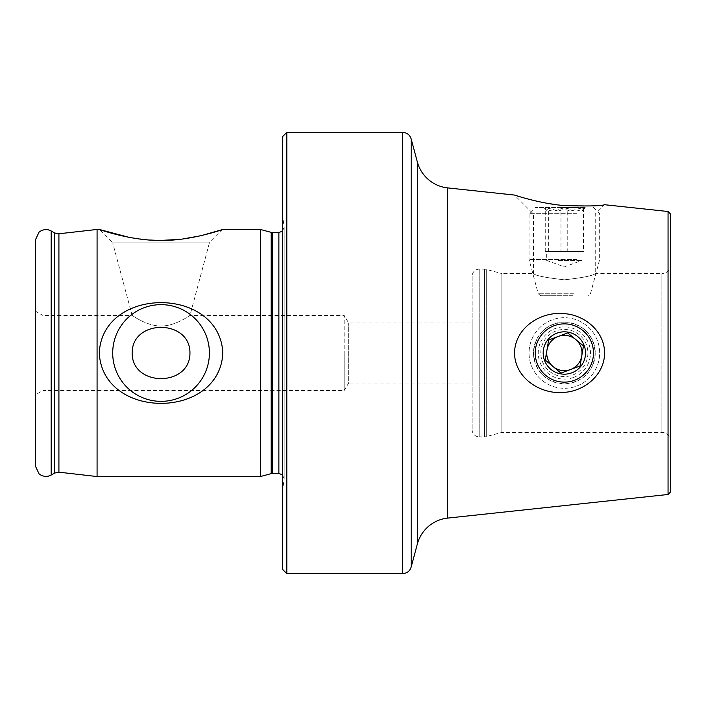 <?xml version="1.0" encoding="UTF-8"?>
<svg xmlns="http://www.w3.org/2000/svg" width="706" height="706" viewBox="0 0 706 706"><rect width="100%" height="100%" fill="white"/><g stroke="black" fill="none" stroke-linecap="round" stroke-linejoin="round"><path stroke-width="0.53" stroke-dasharray="3.53 2.65" d="M564.359 322.112A30.887 30.887 0 0 0 533.471 353A30.887 30.887 0 0 0 564.359 383.887C583.138 382.07 593.437 371.78 595.246 353.018C593.419 334.203 583.13 323.904 564.359 322.112C545.57 323.93 535.272 334.229 533.471 353.018C535.316 371.815 545.614 382.105 564.359 383.887A30.887 30.887 0 0 0 595.246 353A30.887 30.887 0 0 0 564.359 322.112M472.137 276.222L472.137 429.777L472.137 276.222A7.06 7.06 0 0 1 479.197 269.162L484.448 269.162A7.06 7.06 0 0 1 486.275 269.401L501.842 273.575L501.842 432.425L501.842 273.575L533.471 273.575C535.307 275.596 545.597 277.679 564.359 279.823C545.57 277.67 535.272 275.587 533.471 273.575L533.471 214.006L564.359 214.006L533.471 214.006L514.533 195.068M519.148 196.506L521.531 197.221M530.356 199.639L530.938 199.789M539.305 201.748L547.194 203.293M555.287 204.555L564.359 205.561L592.316 205.896M670.7 441.25L670.7 264.75L670.7 441.25A8.825 8.825 0 0 0 661.875 432.425L501.842 432.425L486.275 436.599L486.275 269.401L486.275 436.599A7.06 7.06 0 0 1 484.448 436.837L484.448 269.162L484.448 436.837L479.197 436.837L479.197 269.162L479.197 436.837A7.06 7.06 0 0 1 472.137 429.777M35.3 394.919L35.3 353L35.3 394.919L42.942 390.506L42.942 353L42.942 390.506L344.175 390.506L344.175 353L344.175 390.506L348.685 383.005L348.685 322.995L348.685 383.005L472.137 383.005L472.137 322.995L472.137 383.005M35.3 240.128L35.3 353L35.3 311.081L42.942 315.494L42.942 353L42.942 315.494L132.163 315.494L112.704 242.873L209.408 242.873L189.949 315.494C189.702 315.264 175.979 326.022 161.039 326.031C146.098 325.987 132.41 315.264 132.163 315.494C132.446 315.291 146.133 326.004 161.047 326.031C176.041 325.995 189.702 315.255 189.949 315.494L344.175 315.494L344.175 353L344.175 315.494L348.685 322.995L472.137 322.995M670.7 264.75A8.825 8.825 0 0 1 661.875 273.575L661.875 432.425L661.875 273.575L595.246 273.575C593.419 275.596 583.13 277.679 564.359 279.823C583.156 277.67 593.446 275.587 595.246 273.575L595.246 214.006L564.359 214.006L595.246 214.006L604.539 204.714L597.214 205.517M222.831 229.45L209.408 242.873L112.704 242.873L99.281 229.45M202.437 235.31L199.224 236.051M182.942 238.937L178.565 239.458M161.03 240.393L156.732 240.331M149.901 240.014L128.836 237.278M97.075 229.45L97.075 476.55M260.337 229.45L260.337 476.55M282.4 136.787L282.4 569.212M286.812 132.375L286.812 573.625M668.053 494.482L668.053 211.518M282.4 353L282.4 214.315L282.4 353M35.3 311.081L35.3 465.872M670.7 491.835L670.7 214.165M560.961 251.61L545.261 251.61L570.519 251.61L560.961 251.61L560.961 208.288L570.519 211.015L580.067 208.288L582.256 210.767L583.456 208.288C578.267 211.844 573.034 211.844 567.756 208.288L558.199 211.015L548.65 208.288L546.462 210.767L545.261 208.288C550.451 211.844 555.684 211.844 560.961 208.288M558.199 260.435L582.009 260.435L558.199 260.435M572.575 295.735L540.796 295.735L572.575 295.735M574.516 207.485L535.236 207.485L574.516 207.485M576.67 213.662L529.059 213.662L576.67 213.662M576.67 259.508L529.059 259.508L576.67 259.508M556.972 207.485L585.539 207.485L556.972 207.485M567.756 251.61L558.199 251.61L567.756 251.61L567.756 208.288M583.456 251.61L575.611 251.61L583.456 251.61L583.456 208.288M580.067 251.61L570.519 251.61L581.762 251.61L580.067 251.61L580.067 208.288M545.261 251.61L545.261 208.288M548.65 251.61L548.65 208.288M548.65 340.01L546.956 350.061A17.65 17.65 0 0 0 570.519 369.538M576.67 386.085A35.3 35.3 0 0 0 597.444 340.689A35.3 35.3 0 0 0 552.048 319.915A35.3 35.3 0 0 0 531.274 365.311A35.3 35.3 0 0 0 576.67 386.085A35.3 35.3 0 0 0 597.444 340.689A35.3 35.3 0 0 0 552.048 319.915A35.3 35.3 0 0 0 531.274 365.311A35.3 35.3 0 0 0 576.67 386.085M567.756 332.905L568.312 333.364M580.067 365.99L581.762 355.939A17.65 17.65 0 0 0 575.611 339.401L583.456 345.896M553.107 366.599L545.261 360.104L545.376 359.389M54.583 232.918L54.583 473.082M417.334 161.939L417.334 544.061M447.675 518.098L447.675 187.902M402.641 132.375L402.641 573.625M411.166 567.086L411.166 138.914M51.185 230.959L51.185 475.041M58.916 233.818L58.916 472.182M271.192 232.362L271.192 473.638M272.56 232.539L272.56 473.461M278.87 232.539L278.87 473.461M284.112 353L284.112 479.498L284.112 353M573.466 293.775L538.237 293.775L573.466 293.775M572.575 375.08A23.563 23.563 0 0 0 586.439 344.784A23.563 23.563 0 0 0 556.143 330.92A23.563 23.563 0 0 0 542.279 361.216A23.563 23.563 0 0 0 572.575 375.08M573.466 377.481A26.122 26.122 0 0 0 588.839 343.893A26.122 26.122 0 0 0 555.251 328.519A26.122 26.122 0 0 0 539.878 362.107A26.122 26.122 0 0 0 573.466 377.481M282.4 474.811L284.165 478.756L284.165 353L284.165 478.756L282.4 491.685M282.4 231.189L284.165 227.244L284.165 353L284.165 227.244L282.4 214.315M582.009 251.61L582.009 260.435L564.359 266.859L546.709 260.435L546.709 251.61M593.481 207.485L599.659 213.662L599.659 259.508L590.481 293.775L587.922 295.735M546.462 210.767L543.179 207.485M582.256 210.767L585.539 207.485M540.796 295.735L538.237 293.775L529.059 259.508L529.059 213.662L535.236 207.485"/><path stroke-width="1.06" d="M564.359 392.333C540.92 394.928 514.806 378.222 514.533 353.062C514.771 327.708 540.964 311.081 564.359 313.667C584.647 314.876 604.68 331.476 604.539 352.885C604.839 374.286 584.762 391.159 564.359 392.333M209.408 353A48.352 48.352 0 0 0 161.056 304.648A48.352 48.352 0 0 0 112.704 353A48.352 48.352 0 0 0 161.056 401.352A48.352 48.352 0 0 0 209.408 353M132.163 353C131.863 318.838 190.249 318.865 189.949 353C190.214 387.188 131.845 387.109 132.163 353M222.831 353C219.645 285.78 102.317 285.948 99.281 353C102.608 420.352 219.795 419.955 222.831 353M668.053 211.518L668.053 494.482L670.7 491.835L670.7 214.165L668.053 211.518L604.539 204.714C601.433 205.993 588.036 206.276 564.359 205.561C540.875 203.84 514.859 195.209 514.533 195.068L447.675 187.902A35.3 35.3 0 0 1 417.334 161.939L411.166 138.914L411.166 567.086L417.334 544.061L417.334 161.939M668.053 494.482L447.675 518.098A35.3 35.3 0 0 0 417.334 544.061M514.533 195.068L519.148 196.506M521.531 197.221L524.249 197.998M524.373 198.033L530.356 199.639M530.938 199.789L539.305 201.748M547.194 203.293L555.287 204.555M128.836 237.278L99.281 229.45C99.89 229.679 132.048 241.02 161.153 240.393C190.179 240.975 222.249 229.671 222.831 229.45L202.437 235.31M199.224 236.051L182.942 238.937M178.565 239.458L161.03 240.393M156.732 240.331L149.901 240.014M35.3 353L35.3 240.128L39.139 231.965L41.892 230.324L45.008 229.574L48.202 229.794L51.185 230.959L51.185 475.041L48.202 476.206L45.008 476.426L41.892 475.676L39.139 474.035L35.3 465.872L35.3 353M272.56 473.461L272.56 232.539L278.87 232.539L278.87 473.461L271.192 473.638L260.337 476.55L97.075 476.55L97.075 229.45L58.113 233.862L54.583 232.918L51.185 230.959M260.337 476.55L260.337 229.45L222.831 229.45M286.812 573.625L282.4 569.212L282.4 136.787L286.812 132.375L286.812 573.625L402.641 573.625L402.641 132.375C406.956 132.64 409.798 134.82 411.166 138.914M592.316 205.896L597.214 205.517M553.107 366.599A17.65 17.65 0 0 0 570.519 369.538L580.067 365.99L583.456 345.896L567.756 332.905L558.199 336.462A17.65 17.65 0 0 0 553.107 366.599L560.961 373.095L570.519 369.538L560.961 373.095L545.261 360.104L548.65 340.01L558.199 336.462A17.65 17.65 0 0 0 546.956 350.061L545.376 359.389M574.516 380.296A29.122 29.122 0 0 0 591.654 342.842A29.122 29.122 0 0 0 554.201 325.704A29.122 29.122 0 0 0 537.063 363.158A29.122 29.122 0 0 0 574.516 380.296M556.972 333.153A21.18 21.18 0 0 0 544.511 360.387A21.18 21.18 0 0 0 571.745 372.847A21.18 21.18 0 0 0 584.206 345.613A21.18 21.18 0 0 0 556.972 333.153M568.312 333.364L575.611 339.401A17.65 17.65 0 0 0 558.199 336.462L548.65 340.01M583.456 345.896L581.762 355.939A17.65 17.65 0 0 0 558.199 336.462L567.756 332.905M580.067 365.99L570.519 369.538A17.65 17.65 0 0 0 581.762 355.939A17.65 17.65 0 0 1 570.519 369.538M58.916 233.818L58.916 472.182L54.583 473.082L54.583 232.918M271.192 473.638L271.192 232.362L260.337 229.45M447.675 187.902L447.675 518.098M278.87 473.461L282.4 474.811M402.641 132.375L286.812 132.375M99.281 229.45L97.075 229.45M278.87 232.539L282.4 231.189M272.56 232.539L271.192 232.362M58.916 472.182L97.075 476.55M54.583 473.082L51.185 475.041M402.641 573.625C406.956 573.36 409.798 571.18 411.166 567.086"/></g></svg>
